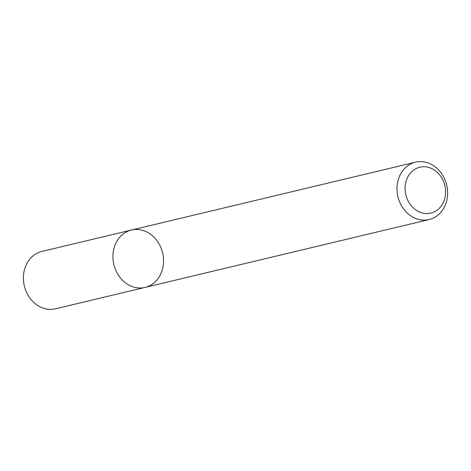 <?xml version="1.0" encoding="UTF-8"?>
<svg xmlns="http://www.w3.org/2000/svg" width="471" height="471" viewBox="0 0 471 471"><rect width="100%" height="100%" fill="white"/><g stroke="black" fill="none" stroke-linecap="round" stroke-linejoin="round"><path stroke-width="0.71" d="M131.009 230.154A29.479 25.057 -103.4 0 1 131.391 230.054A29.479 25.057 -103.4 0 1 162.613 252.909A29.479 25.057 -103.4 0 1 145.092 287.404A29.479 25.057 -103.4 0 1 113.929 264.779A29.479 25.057 -103.4 0 1 131.009 230.154A29.479 25.057 -103.4 0 1 131.391 230.054L41.866 251.443A29.479 25.057 76.6 0 0 41.483 251.538A29.479 25.057 76.6 0 0 24.398 286.162A29.479 25.057 76.6 0 0 55.566 308.793L145.092 287.404A29.479 25.057 -103.4 0 1 113.929 264.779A29.479 25.057 -103.4 0 1 131.009 230.154M415.081 162.295A29.479 25.057 -103.4 0 1 415.463 162.195A29.479 25.057 -103.4 0 1 446.685 185.05A29.479 25.057 -103.4 0 1 429.163 219.545A29.479 25.057 -103.4 0 1 397.995 196.919A29.479 25.057 -103.4 0 1 415.081 162.295M419.549 167.287A23.585 20.047 -103.4 0 1 445.036 197.237A23.585 20.047 -103.4 0 1 411.418 205.927A23.585 20.047 -103.4 0 1 419.549 167.287M415.463 162.195L131.391 230.054M429.163 219.545L145.092 287.404"/></g></svg>
